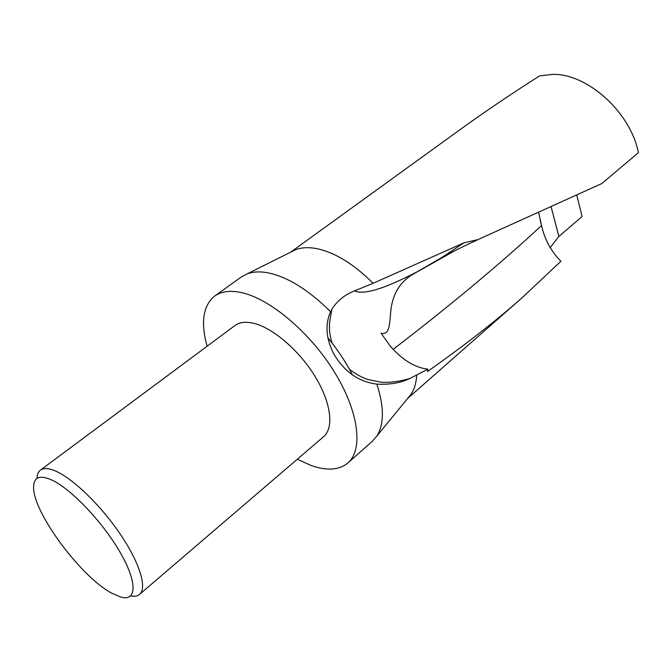 <?xml version="1.0" encoding="UTF-8"?>
<svg xmlns="http://www.w3.org/2000/svg" width="672" height="672" viewBox="0 0 672 672"><rect width="100%" height="100%" fill="white"/><g stroke="black" fill="none" stroke-linecap="round" stroke-linejoin="round"><path stroke-width="1.01" d="M207.102 346.231C200.533 322.291 203.07 305.558 214.721 296.033C221.281 291.371 230.135 290.212 241.282 292.555C269.749 298.544 310.036 332.338 334.438 372.061C358.957 411.776 363.409 449.719 347.878 462.974C339.1 470.173 326.903 471.03 311.27 465.536L297.31 459.22M214.721 296.033L241.349 276.948L247.229 273.84C253.142 271.639 260.182 271.328 268.355 272.899C287.944 277.082 308.683 290.018 330.582 311.716L331.842 309.322C337.092 300.896 344.644 294.756 354.48 290.909L373.103 283.307L463.798 242.903L478.019 239.568L601.91 183.498L638.4 152.645C630.58 112.426 587.74 73.727 552.997 74.365L539.658 75.852C515.836 90.896 485.1 111.46 459.094 130.334L290.615 252.193M290.884 252.059L295.588 249.715C301.207 247.573 307.801 247.128 315.37 248.371C333.95 251.832 353.195 263.483 373.103 283.307M576.794 195.191L582.103 216.527L558.852 236.468L550.141 247.691M111.77 593.208C80.976 576.946 33.256 512.761 33.6 487.536C33.55 477.196 39.614 474.676 51.794 479.993C71.022 488.804 102.589 521.959 119.944 552.023C137.5 582.17 136.954 601.549 121.044 597.156L111.77 593.208M36.952 478.472C37.094 474.558 38.254 471.769 40.446 470.114C43.772 467.695 49.09 468.132 56.381 471.416C74.063 479.422 101.732 506.478 120.784 534.904C139.91 563.346 147.252 588.134 139.566 594.384C137.466 596.131 134.509 596.635 130.687 595.904M40.446 470.114L234.931 325.55C239.534 322.182 245.801 321.434 253.73 323.308C272.933 327.886 299.3 350.524 315.193 376.656C331.153 402.797 334.152 427.921 323.593 436.699L139.566 594.384M327.869 337.806C337.663 349.717 345.853 362.074 352.422 374.875M538.658 212.562L541.565 225.515C544.606 239.358 551.048 251.286 560.893 261.299L521.9 297.94C495.625 321.14 464.15 345.677 427.459 371.532L427.871 369.138C415.17 367.76 402.713 360.2 390.499 346.466L381.024 333.136C391.415 336.076 389.147 318.604 391.482 306.096C394.044 291.883 401.092 281.333 412.625 274.445L441.764 257.544C450.761 252.613 462.84 246.624 478.019 239.568M427.871 369.138L410.281 378.319C400.739 382.931 389.592 384.863 376.849 384.115C358.907 381.898 344.644 371.986 334.06 354.396C326.012 339.049 324.853 324.828 330.582 311.716M416.724 375.094C416.279 382.872 414.355 389.298 410.97 394.363L407.761 398.278M376.849 384.115C384.25 407.14 384.216 424.502 376.732 436.195L372.389 441.218L347.878 462.974M354.48 290.909C363.594 295.058 383.88 289.002 415.346 272.714M441.764 257.544L463.798 242.903M454.801 250.748L412.625 274.445M541.565 225.515C500.615 263.491 451.139 304.786 393.137 349.398M558.852 236.468L551.149 206.917M295.588 249.715L247.229 273.84M349.448 369.298C356.017 374.287 362.216 377.698 368.046 379.537L380.52 382.082C385.627 382.948 398.975 382.015 410.281 378.319M331.842 309.322L329.482 322.963C329.624 329.314 328.616 330.028 331.884 342.812M541.775 226.254L540.212 220.408M521.9 297.94L407.551 398.538M410.97 394.363L376.732 436.195"/></g></svg>
